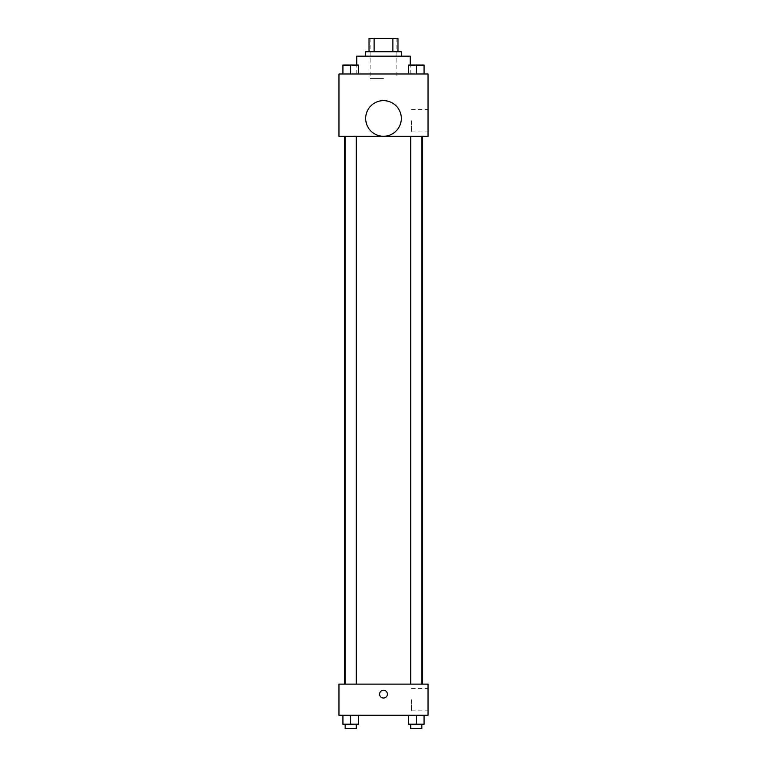 <?xml version="1.0" encoding="UTF-8"?>
<svg xmlns="http://www.w3.org/2000/svg" width="767" height="767" viewBox="0 0 767 767"><rect width="100%" height="100%" fill="white"/><g stroke="black" fill="none" stroke-linecap="round" stroke-linejoin="round"><path stroke-width="0.58" stroke-dasharray="3.83 2.88" d="M383.5 78.435L370.135 78.435L383.5 78.435M383.5 38.35L370.135 38.35L383.5 38.35M392.877 51.715L392.877 38.35L397.977 38.35L397.977 51.715L374.123 51.715L397.977 51.715M392.877 38.35L369.023 38.35M374.123 51.715L369.023 51.715L374.123 51.715L374.123 38.35M401.314 51.715L365.686 51.715M365.686 56.164L401.314 56.164L365.686 56.164M356.78 56.164L410.22 56.164M383.5 73.977L356.78 73.977L383.5 73.977M342.926 73.977L358.515 73.977L342.926 73.977L358.515 73.977L342.926 73.977L358.515 73.977L350.72 73.977L350.72 65.07L342.926 65.07L356.291 65.07L342.926 65.07L342.926 73.977L350.72 73.977L342.926 73.977L342.926 65.07L342.926 73.977L358.515 73.977L350.72 73.977L350.72 65.07L358.515 65.07L345.16 65.07L358.515 65.07L358.515 73.977L358.515 65.07M408.485 73.977L424.074 73.977L408.485 73.977L424.074 73.977L408.485 73.977L424.074 73.977L416.28 73.977L416.28 65.07L408.485 65.07L421.84 65.07L408.485 65.07L408.485 73.977L416.28 73.977L408.485 73.977L408.485 65.07L408.485 73.977L424.074 73.977L416.28 73.977L416.28 65.07L424.074 65.07L410.709 65.07L424.074 65.07L424.074 73.977L424.074 65.07M428.034 73.977L338.966 73.977L338.966 136.325L428.034 136.325L428.034 73.977M338.966 122.969L338.966 119.067L338.966 122.969M383.5 136.325L344.488 136.325L383.5 136.325M416.28 136.325L410.709 136.325L416.28 136.325M350.72 136.325L356.291 136.325L350.72 136.325M428.034 120.745L428.034 131.914L428.034 120.745M383.5 100.63A17.814 17.814 0 0 0 368.074 127.351A17.814 17.814 0 0 0 398.926 127.351A17.814 17.814 0 0 0 383.5 100.63A17.814 17.814 0 0 0 368.074 127.351A17.814 17.814 0 0 0 398.926 127.351A17.814 17.814 0 0 0 383.5 100.63M383.5 136.258A17.814 17.814 0 0 1 368.074 109.537A17.814 17.814 0 0 1 398.926 109.537A17.814 17.814 0 0 1 383.5 136.258M411.467 120.745L411.467 131.914L411.467 120.745M383.5 684.116L344.488 684.116L383.5 684.116M416.28 684.116L410.709 684.116L416.28 684.116M350.72 684.116L356.291 684.116L350.72 684.116M428.034 684.116L338.966 684.116L338.966 715.285L428.034 715.285L428.034 684.116M338.966 694.125L338.966 698.028L338.966 694.125M424.074 724.192L416.28 724.192L424.074 724.192L424.074 715.285L408.485 715.285L424.074 715.285L408.485 715.285L424.074 715.285L408.485 715.285L424.074 715.285L408.485 715.285L424.074 715.285L424.074 724.192L408.485 724.192L408.485 715.285L408.485 724.192L421.84 724.192L416.28 724.192L416.28 715.285L416.28 724.192L408.485 724.192L408.485 715.285M358.515 724.192L350.72 724.192L358.515 724.192L358.515 715.285L342.926 715.285L358.515 715.285L342.926 715.285L358.515 715.285L342.926 715.285L358.515 715.285L342.926 715.285L358.515 715.285L358.515 724.192L342.926 724.192L342.926 715.285L342.926 724.192L356.291 724.192L350.72 724.192L350.72 715.285L350.72 724.192L342.926 724.192L342.926 715.285M428.034 699.705L428.034 710.875L428.034 699.705M383.5 690.233A3.893 3.893 0 0 0 380.125 696.072A3.893 3.893 0 0 0 386.875 696.072A3.893 3.893 0 0 0 383.5 690.233A3.893 3.893 0 0 0 380.125 696.072A3.893 3.893 0 0 0 386.875 696.072A3.893 3.893 0 0 0 383.5 690.233M383.5 698.028A3.893 3.893 0 0 1 380.125 692.179A3.893 3.893 0 0 1 386.875 692.179A3.893 3.893 0 0 1 383.5 698.028M411.467 699.705L411.467 710.875L411.467 699.705M410.709 724.192L410.709 728.65L421.84 728.65L410.709 728.65L421.84 728.65L421.84 724.192L410.709 724.192L421.84 724.192M416.28 724.192L416.28 715.285M345.16 724.192L345.16 728.65L356.291 728.65L345.16 728.65L356.291 728.65L356.291 724.192L345.16 724.192L356.291 724.192M350.72 724.192L350.72 715.285M416.28 73.977L416.28 65.07M410.709 65.07L421.84 65.032M350.72 73.977L350.72 65.07M345.16 65.07L356.291 65.032M370.135 38.35L370.135 78.435M396.865 38.35L396.865 78.435M410.22 73.977L410.22 65.07M356.78 73.977L356.78 65.07M411.467 131.914L428.034 131.914M411.467 109.576L428.034 109.576M356.291 684.116L356.291 136.325M345.16 684.116L345.16 136.325M421.84 684.116L421.84 136.325M410.709 684.116L410.709 136.325M411.467 710.875L428.034 710.875M411.467 688.536L428.034 688.536"/><path stroke-width="1.15" d="M374.123 51.715L374.123 38.35L369.023 38.35L369.023 51.715L369.023 38.35M374.123 38.35L397.977 38.35L397.977 51.715M392.877 51.715L392.877 38.35M365.686 56.164L365.686 51.715L401.314 51.715L401.314 56.164M410.22 65.07L410.22 56.164L356.78 56.164L356.78 65.07M338.966 73.977L428.034 73.977L428.034 136.325L338.966 136.325L338.966 73.977M383.5 136.258A17.814 17.814 0 0 1 368.074 109.537A17.814 17.814 0 0 1 398.926 109.537A17.814 17.814 0 0 1 383.5 136.258M338.966 684.116L428.034 684.116L428.034 715.285L338.966 715.285L338.966 684.116M383.5 698.028A3.893 3.893 0 0 1 380.125 692.179A3.893 3.893 0 0 1 386.875 692.179A3.893 3.893 0 0 1 383.5 698.028M408.485 715.285L408.485 724.192L424.074 724.192L424.074 715.285L424.074 724.192M416.28 724.192L416.28 715.285M421.84 724.192L421.84 728.65L410.709 728.65L410.709 724.192M342.926 715.285L342.926 724.192L358.515 724.192L358.515 715.285L358.515 724.192M350.72 724.192L350.72 715.285M356.291 724.192L356.291 728.65L345.16 728.65L345.16 724.192M408.485 73.977L408.485 65.07L424.074 65.07L424.074 73.977L424.074 65.07M416.28 73.977L416.28 65.07L410.709 65.032M421.84 65.07L416.28 65.032M342.926 73.977L342.926 65.07L358.515 65.07L358.515 73.977L358.515 65.07M350.72 73.977L350.72 65.07L345.16 65.032M356.291 65.07L350.72 65.032M422.512 684.116L422.512 136.325M344.488 684.116L344.488 136.325M410.709 136.325L410.709 684.116M421.84 136.325L421.84 684.116M356.291 684.116L356.291 136.325M345.16 684.116L345.16 136.325"/></g></svg>
